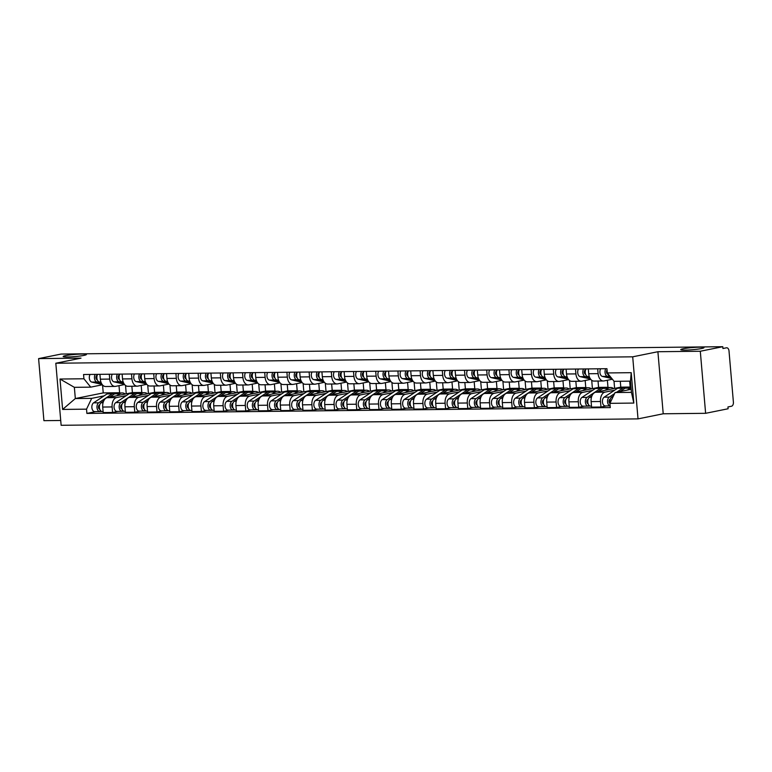 <?xml version="1.0" encoding="UTF-8"?>
<svg xmlns="http://www.w3.org/2000/svg" width="772" height="772" viewBox="0 0 772 772"><rect width="100%" height="100%" fill="white"/><g stroke="black" fill="none" stroke-linecap="round" stroke-linejoin="round"><path stroke-width="1.16" d="M683.259 348.741A11.667 1.081 175.1 0 1 696.151 347.303A11.667 1.081 175.1 0 1 703.996 347.651A11.667 1.081 175.1 0 1 701.478 348.539A11.667 1.081 175.1 0 1 688.585 349.986A11.667 1.081 175.1 0 1 680.74 349.639A11.667 1.081 175.1 0 1 683.259 348.741M65.668 355.612A11.667 1.081 175.1 0 1 78.561 354.174A11.667 1.081 175.1 0 1 86.406 354.522A11.667 1.081 175.1 0 1 83.887 355.409A11.667 1.081 175.1 0 1 70.995 356.857A11.667 1.081 175.1 0 1 63.15 356.51A11.667 1.081 175.1 0 1 65.668 355.612M705.618 413.31L700.301 351.25L722.785 346.705L61.084 354.068L38.6 358.613L81.002 358.14L55.816 363.236L61.133 425.295L638.019 418.878L663.216 413.782L705.618 413.31L728.102 408.764L727.948 406.95L731.451 406.246A3.648 2.277 89.4 0 0 733.4 402.173L729.009 350.97A3.648 2.277 89.4 0 0 726.713 347.786A3.648 2.277 89.4 0 0 726.442 347.805L726.713 347.786M38.6 358.613L43.917 420.672L60.718 420.479M700.301 351.25L657.898 351.723L632.702 356.818L55.816 363.236M722.785 346.705L722.939 348.519L726.442 347.805M131.858 386.232L132.408 392.581L107.211 397.677A8.386 5.25 89.4 0 0 102.724 407.047L103.197 412.566L112.596 412.46L112.123 406.94A8.386 5.25 -90.6 0 1 116.601 397.57L126.319 395.602M109.73 379.081L100.341 379.187A8.386 5.25 89.4 0 0 105.629 386.521L115.018 386.415A8.386 5.25 -90.6 0 1 109.73 379.081L109.315 374.237M100.341 379.187L99.926 374.333M118.01 411.37L112.596 412.46M147.722 385.209L148.446 393.575M124.591 384.543L115.646 386.357A8.386 5.25 -90.6 0 1 115.018 386.415M140.475 392.745L141.797 392.475L141.189 385.431M154.062 385.981L154.603 392.33L129.406 397.426A8.386 5.25 89.4 0 0 124.929 406.796L125.402 412.316L134.791 412.209L134.318 406.699A8.386 5.25 -90.6 0 1 138.806 397.319L148.523 395.361M122.121 374.092L122.536 378.936A8.386 5.25 89.4 0 0 127.834 386.28L137.223 386.174A8.386 5.25 -90.6 0 1 131.935 378.83L131.52 373.986M140.205 411.119L134.791 412.209M169.927 384.967L170.641 393.334M146.786 384.302L137.841 386.106A8.386 5.25 -90.6 0 1 137.223 386.174M162.67 392.494L163.992 392.224L163.394 385.18M176.257 385.739L176.807 392.089L151.611 397.184A8.386 5.25 89.4 0 0 147.124 406.555L147.597 412.074L156.996 411.968L156.523 406.448A8.386 5.25 -90.6 0 1 161.001 397.078L170.718 395.11M144.325 373.841L144.74 378.695A8.386 5.25 89.4 0 0 150.029 386.029L159.418 385.923A8.386 5.25 -90.6 0 1 154.13 378.589L153.715 373.735M162.4 410.868L156.996 411.968M192.122 384.717L192.846 393.083M168.991 384.051L160.045 385.855A8.386 5.25 -90.6 0 1 159.418 385.923M184.865 392.253L186.197 391.983L185.589 384.938M198.462 385.489L199.002 391.838L173.806 396.933A8.386 5.25 89.4 0 0 169.329 406.304L169.801 411.823L179.191 411.717L178.718 406.197A8.386 5.25 -90.6 0 1 183.205 396.827L192.923 394.868M166.52 373.6L166.935 378.444A8.386 5.25 89.4 0 0 172.224 385.778L181.623 385.682A8.386 5.25 -90.6 0 1 176.325 378.338L175.91 373.494M184.605 410.627L179.191 411.717M214.326 384.466L215.041 392.842M191.186 383.8L182.24 385.614A8.386 5.25 -90.6 0 1 181.623 385.682M207.07 392.002L208.392 391.732L207.793 384.688M220.657 385.247L221.197 391.597L196.011 396.683A8.386 5.25 89.4 0 0 191.524 406.062L191.996 411.572L201.386 411.476L200.913 405.956A8.386 5.25 -90.6 0 1 205.4 396.586L215.118 394.617M188.725 373.349L189.14 378.203A8.386 5.25 89.4 0 0 194.428 385.537L203.818 385.431A8.386 5.25 -90.6 0 1 198.529 378.097L198.114 373.243M206.799 410.376L201.386 411.476M236.521 384.224L237.236 392.591M213.381 383.559L204.435 385.363A8.386 5.25 -90.6 0 1 203.818 385.431M229.265 391.751L230.596 391.491L229.988 384.437M242.852 384.996L243.402 391.346L218.206 396.441A8.386 5.25 89.4 0 0 213.728 405.811L214.201 411.331L223.59 411.225L223.118 405.705A8.386 5.25 -90.6 0 1 227.595 396.335L237.322 394.367M210.92 373.098L211.335 377.952A8.386 5.25 89.4 0 0 216.623 385.286L226.022 385.18A8.386 5.25 -90.6 0 1 220.724 377.846L220.31 373.001M229.004 410.135L223.59 411.225M258.716 383.973L259.44 392.34M235.585 383.308L226.64 385.122A8.386 5.25 -90.6 0 1 226.022 385.18M251.469 391.51L252.791 391.24L252.183 384.195M265.057 384.745L265.597 391.095L240.41 396.19A8.386 5.25 89.4 0 0 235.923 405.561L236.396 411.08L245.785 410.974L245.313 405.464A8.386 5.25 -90.6 0 1 249.8 396.084L259.517 394.125M233.115 372.857L233.53 377.701A8.386 5.25 89.4 0 0 238.828 385.045L248.217 384.938A8.386 5.25 -90.6 0 1 242.929 377.604L242.514 372.751M251.199 409.884L245.785 410.974M280.921 383.732L281.635 392.099M257.78 383.066L248.835 384.871A8.386 5.25 -90.6 0 1 248.217 384.938M273.664 391.259L274.996 390.989L274.388 383.945M287.252 384.504L287.802 390.854L262.605 395.949A8.386 5.25 89.4 0 0 258.118 405.319L258.591 410.839L267.99 410.733L267.517 405.213A8.386 5.25 -90.6 0 1 271.995 395.843L281.712 393.874M255.32 372.606L255.735 377.46A8.386 5.25 89.4 0 0 261.023 384.794L270.412 384.688A8.386 5.25 -90.6 0 1 265.124 377.354L264.709 372.5M273.394 409.633L267.99 410.733M303.116 383.481L303.84 391.848M279.985 382.815L271.04 384.62A8.386 5.25 -90.6 0 1 270.412 384.688M295.869 391.018L297.191 390.748L296.583 383.703M309.456 384.253L309.997 390.603L284.8 395.698A8.386 5.25 89.4 0 0 280.323 405.068L280.796 410.588L290.185 410.482L289.712 404.962A8.386 5.25 -90.6 0 1 294.2 395.592L303.917 393.633M277.515 372.365L277.93 377.209A8.386 5.25 89.4 0 0 283.227 384.543L292.617 384.446A8.386 5.25 -90.6 0 1 287.329 377.103L286.904 372.258M295.599 409.392L290.185 410.482M325.321 383.23L326.035 391.607M302.18 382.565L293.235 384.379A8.386 5.25 -90.6 0 1 292.617 384.446M318.064 390.767L319.386 390.497L318.788 383.452M331.651 384.012L332.201 390.362L307.005 395.447A8.386 5.25 89.4 0 0 302.518 404.827L302.991 410.337L312.39 410.241L311.907 404.721A8.386 5.25 -90.6 0 1 316.395 395.351L326.112 393.382M299.719 372.114L300.134 376.968A8.386 5.25 89.4 0 0 305.423 384.302L314.812 384.195A8.386 5.25 -90.6 0 1 309.524 376.861L309.109 372.007M317.794 409.141L312.39 410.241M347.516 382.989L348.23 391.356M324.385 382.323L315.43 384.128A8.386 5.25 -90.6 0 1 314.812 384.195M340.259 390.526L341.591 390.256L340.983 383.202M353.856 383.761L354.396 390.111L329.2 395.206A8.386 5.25 89.4 0 0 324.722 404.576L325.195 410.096L334.585 409.99L334.112 404.47A8.386 5.25 -90.6 0 1 338.599 395.1L348.317 393.131M321.914 371.863L322.329 376.717A8.386 5.25 89.4 0 0 327.618 384.051L337.017 383.945A8.386 5.25 -90.6 0 1 331.719 376.611L331.304 371.766M339.998 408.899L334.585 409.99M369.72 382.738L370.435 391.105M346.58 382.072L337.634 383.887A8.386 5.25 -90.6 0 1 337.017 383.945M362.464 390.275L363.786 390.005L363.187 382.96M376.051 383.51L376.591 389.86L351.405 394.955A8.386 5.25 89.4 0 0 346.917 404.325L347.39 409.845L356.78 409.739L356.307 404.229A8.386 5.25 -90.6 0 1 360.794 394.849L370.512 392.89M344.109 371.622L344.534 376.466A8.386 5.25 89.4 0 0 349.822 383.809L359.212 383.703A8.386 5.25 -90.6 0 1 353.923 376.369L353.508 371.515M362.193 408.649L356.78 409.739M391.915 382.497L392.63 390.864M368.775 381.831L359.829 383.636A8.386 5.25 -90.6 0 1 359.212 383.703M384.659 390.024L385.99 389.763L385.382 382.709M398.246 383.269L398.796 389.619L373.6 394.714A8.386 5.25 89.4 0 0 369.113 404.084L369.595 409.604L378.984 409.498L378.512 403.978A8.386 5.25 -90.6 0 1 382.989 394.608L392.707 392.639M366.314 371.371L366.729 376.225A8.386 5.25 89.4 0 0 372.017 383.559L381.407 383.452A8.386 5.25 -90.6 0 1 376.118 376.118L375.703 371.264M384.398 408.398L378.984 409.498M414.11 382.246L414.834 390.613M390.979 381.58L382.034 383.385A8.386 5.25 -90.6 0 1 381.407 383.452M406.863 389.783L408.185 389.513L407.577 382.468M420.45 383.018L420.991 389.368L395.804 394.463A8.386 5.25 89.4 0 0 391.317 403.833L391.79 409.353L401.179 409.247L400.707 403.727A8.386 5.25 -90.6 0 1 405.194 394.357L414.911 392.398M388.509 371.129L388.924 375.974A8.386 5.25 89.4 0 0 394.222 383.317L403.611 383.211A8.386 5.25 -90.6 0 1 398.323 375.868L397.908 371.023M406.593 408.156L401.179 409.247M436.315 381.995L437.029 390.371M413.174 381.329L404.229 383.144A8.386 5.25 -90.6 0 1 403.611 383.211M429.058 389.532L430.38 389.262L429.782 382.217M442.645 382.777L443.196 389.127L417.999 394.212A8.386 5.25 89.4 0 0 413.512 403.592L413.985 409.102L423.384 409.006L422.911 403.486A8.386 5.25 -90.6 0 1 427.389 394.116L437.106 392.147M410.714 370.878L411.129 375.732A8.386 5.25 89.4 0 0 416.417 383.066L425.806 382.96A8.386 5.25 -90.6 0 1 420.518 375.626L420.103 370.772M428.788 407.905L423.384 409.006M458.51 381.754L459.234 390.121M435.379 381.088L426.433 382.893A8.386 5.25 -90.6 0 1 425.806 382.96M451.253 389.291L452.585 389.02L451.977 381.966M464.85 382.526L465.391 388.876L440.194 393.971A8.386 5.25 89.4 0 0 435.717 403.341L436.19 408.861L445.579 408.755L445.106 403.235A8.386 5.25 -90.6 0 1 449.593 393.865L459.311 391.896M432.909 370.628L433.324 375.481A8.386 5.25 89.4 0 0 438.612 382.815L448.011 382.719A8.386 5.25 -90.6 0 1 442.713 375.375L442.298 370.531M450.993 407.664L445.579 408.755M480.715 381.503L481.429 389.87M457.574 380.837L448.628 382.651A8.386 5.25 -90.6 0 1 448.011 382.719M473.458 389.04L474.78 388.77L474.182 381.725M487.045 382.275L487.586 388.625L462.399 393.72A8.386 5.25 89.4 0 0 457.912 403.1L458.385 408.61L467.774 408.504L467.301 402.994A8.386 5.25 -90.6 0 1 471.788 393.614L481.506 391.655M455.113 370.386L455.528 375.231A8.386 5.25 89.4 0 0 460.816 382.574L470.206 382.468A8.386 5.25 -90.6 0 1 464.918 375.134L464.503 370.28M473.188 407.413L467.774 408.504M502.91 381.262L503.624 389.628M479.769 380.596L470.823 382.401A8.386 5.25 -90.6 0 1 470.206 382.468M495.653 388.789L496.985 388.528L496.377 381.474M509.24 382.034L509.79 388.384L484.594 393.479A8.386 5.25 89.4 0 0 480.116 402.849L480.589 408.369L489.979 408.263L489.506 402.743A8.386 5.25 -90.6 0 1 493.983 393.373L503.711 391.404M477.308 370.135L477.723 374.989A8.386 5.25 89.4 0 0 483.011 382.323L492.411 382.217A8.386 5.25 -90.6 0 1 487.113 374.883L486.698 370.029M495.392 407.162L489.979 408.263M525.105 381.011L525.828 389.377M501.974 380.345L493.028 382.15A8.386 5.25 -90.6 0 1 492.411 382.217M517.858 388.548L519.18 388.277L518.581 381.233M531.445 381.783L531.985 388.133L506.799 393.228A8.386 5.25 89.4 0 0 502.311 402.598L502.784 408.118L512.174 408.012L511.701 402.492A8.386 5.25 -90.6 0 1 516.188 393.122L525.906 391.163M499.503 369.894L499.918 374.738A8.386 5.25 89.4 0 0 505.216 382.082L514.606 381.976A8.386 5.25 -90.6 0 1 509.317 374.632L508.902 369.788M517.587 406.921L512.174 408.012M547.309 380.76L548.024 389.136M524.169 380.094L515.223 381.908A8.386 5.25 -90.6 0 1 514.606 381.976M540.053 388.297L541.384 388.026L540.776 380.982M553.64 381.542L554.19 387.891L528.994 392.977A8.386 5.25 89.4 0 0 524.506 402.357L524.979 407.877L534.378 407.77L533.906 402.251A8.386 5.25 -90.6 0 1 538.383 392.88L548.101 390.912M521.708 369.643L522.123 374.497A8.386 5.25 89.4 0 0 527.411 381.831L536.801 381.725A8.386 5.25 -90.6 0 1 531.512 374.391L531.097 369.537M539.792 406.67L534.378 407.77M569.504 380.519L570.228 388.885M546.373 379.853L537.428 381.657A8.386 5.25 -90.6 0 1 536.801 381.725M562.257 388.055L563.579 387.785L562.971 380.731M575.844 381.291L576.385 387.64L551.189 392.736A8.386 5.25 89.4 0 0 546.711 402.106L547.184 407.626L556.573 407.519L556.101 402A8.386 5.25 -90.6 0 1 560.588 392.63L570.305 390.661M543.903 369.402L544.318 374.246A8.386 5.25 89.4 0 0 549.616 381.58L559.005 381.484A8.386 5.25 -90.6 0 1 553.717 374.14L553.292 369.296M561.987 406.429L556.573 407.519M591.709 380.268L592.423 388.644M568.568 379.602L559.623 381.416A8.386 5.25 -90.6 0 1 559.005 381.484M584.452 387.805L585.774 387.534L585.176 380.49M598.039 381.05L598.589 387.39L573.393 392.485A8.386 5.25 89.4 0 0 568.906 401.865L569.379 407.375L578.778 407.278L578.305 401.758A8.386 5.25 -90.6 0 1 582.783 392.379L592.5 390.42M566.108 369.151L566.523 373.995A8.386 5.25 89.4 0 0 571.811 381.339L581.2 381.233A8.386 5.25 -90.6 0 1 575.912 373.899L575.497 369.045M584.182 406.178L578.778 407.278M614.001 381.185L614.618 388.393M590.773 379.361L581.818 381.165A8.386 5.25 -90.6 0 1 581.2 381.233M606.647 387.554L607.979 387.293L607.371 380.239M620.283 381.252L620.784 387.148L595.588 392.244A8.386 5.25 89.4 0 0 591.111 401.614L591.584 407.133L600.973 407.027L600.5 401.508A8.386 5.25 -90.6 0 1 604.987 392.137L614.705 390.169M588.303 368.9L588.718 373.754A8.386 5.25 89.4 0 0 594.006 381.088L603.405 380.982A8.386 5.25 -90.6 0 1 598.107 373.648L597.692 368.804M606.387 405.937L600.973 407.027M612.408 379.226L604.022 380.924A8.386 5.25 -90.6 0 1 603.405 380.982M628.852 387.312L630.174 387.042L629.672 381.156M620.784 387.148L630.174 387.042M598.589 387.39L607.979 387.293M576.385 387.64L585.774 387.534M554.19 387.891L563.579 387.785M531.985 388.133L541.384 388.026M509.79 388.384L519.18 388.277M487.586 388.625L496.985 388.528M465.391 388.876L474.78 388.77M443.196 389.127L452.585 389.02M420.991 389.368L430.38 389.262M398.796 389.619L408.185 389.513M376.591 389.86L385.99 389.763M354.396 390.111L363.786 390.005M332.201 390.362L341.591 390.256M309.997 390.603L319.386 390.497M287.802 390.854L297.191 390.748M265.597 391.095L274.996 390.989M243.402 391.346L252.791 391.24M221.197 391.597L230.596 391.491M199.002 391.838L208.392 391.732M176.807 392.089L186.197 391.983M154.603 392.33L163.992 392.224M132.408 392.581L141.797 392.475M102.551 384.987L103.236 392.909L75.328 398.545L91.694 398.362L104.124 395.853M118.27 392.987L119.602 392.726L118.994 385.672M103.236 392.909L119.602 392.726M102.386 384.794L90.729 387.148L74.363 387.332L75.328 398.545L62.619 409.43L60.013 379.033L83.926 378.772L90.729 387.148M631.178 389.291L615.081 392.543L631.448 392.359L630.483 381.146L614.116 381.329L607.303 372.944L606.946 368.698L83.559 374.517L83.926 378.772M607.303 372.944L631.216 372.683L633.822 403.071L609.909 403.341L615.081 392.543M91.694 398.362L86.532 409.16L86.889 413.416L610.276 407.597L609.909 403.341M86.532 409.16L62.619 409.43M638.019 418.878L632.702 356.818M663.216 413.782L657.898 351.723M95.805 411.611L86.889 413.416M125.527 385.46L126.241 393.826M60.013 379.033L74.363 387.332M631.448 392.359L633.822 403.071M630.483 381.146L631.216 372.683M101.045 382.391L99.337 382.005A4.555 2.847 -90.6 0 1 97.031 378.994A4.555 2.847 -90.6 0 1 97.619 374.362M97.233 379.718L97.108 379.689A2.191 1.37 -90.6 0 1 95.921 377.508A2.191 1.37 -90.6 0 1 97.108 375.346L97.175 375.346M101.306 383.028L96.925 382.034A4.555 2.847 -90.6 0 1 94.609 379.023A4.555 2.847 -90.6 0 1 95.197 374.391M102.107 384.427L91.8 382.092A4.555 2.847 -90.6 0 1 89.484 379.081A4.555 2.847 -90.6 0 1 90.073 374.449M97.108 375.346L97.021 374.372M99.762 404.663L99.279 404.991A2.191 1.37 89.4 0 0 98.469 407.375A2.191 1.37 89.4 0 0 99.762 409.199M115.935 393.189A10.943 6.842 89.4 0 0 114.719 393.035A10.943 6.842 89.4 0 0 112.162 393.855L98.7 402.801A4.555 2.847 89.4 0 0 97.031 407.915A4.555 2.847 89.4 0 0 99.868 411.563A4.555 2.847 89.4 0 0 100.206 411.534L101.952 411.515M114.719 393.035L109.595 393.083A10.943 6.842 89.4 0 0 107.038 393.913L93.576 402.849A4.555 2.847 89.4 0 0 91.907 407.973A4.555 2.847 89.4 0 0 94.744 411.621L99.868 411.563M99.52 408.301L98.797 408.446M125.276 394.019A10.943 6.842 89.4 0 0 122.266 392.948L117.141 393.006A10.943 6.842 89.4 0 0 114.584 393.836L109.489 397.213M122.266 392.948A10.943 6.842 89.4 0 0 119.699 393.778L116.726 395.747M103.631 401.102L101.122 402.772A4.555 2.847 89.4 0 0 99.453 407.886A4.555 2.847 89.4 0 0 102.29 411.544L103.11 411.534M100.061 409.893L100.206 411.534M123.25 382.15L121.542 381.764A4.555 2.847 -90.6 0 1 119.226 378.753A4.555 2.847 -90.6 0 1 119.814 374.111M119.428 379.467L119.313 379.438A2.191 1.37 -90.6 0 1 118.116 377.257A2.191 1.37 -90.6 0 1 119.303 375.105L119.38 375.105M123.51 382.777L119.12 381.783A4.555 2.847 -90.6 0 1 116.804 378.782A4.555 2.847 -90.6 0 1 117.392 374.14M124.311 384.176L113.995 381.841A4.555 2.847 -90.6 0 1 111.689 378.84A4.555 2.847 -90.6 0 1 112.268 374.198M119.303 375.105L119.216 374.121M145.445 381.899L143.737 381.513A4.555 2.847 -90.6 0 1 141.43 378.502A4.555 2.847 -90.6 0 1 142.009 373.87M141.633 379.216L141.508 379.197A2.191 1.37 -90.6 0 1 140.321 377.006A2.191 1.37 -90.6 0 1 141.498 374.854L141.575 374.854M145.705 382.536L141.315 381.542A4.555 2.847 -90.6 0 1 139.008 378.531A4.555 2.847 -90.6 0 1 139.597 373.899M146.506 383.925L136.2 381.6A4.555 2.847 -90.6 0 1 133.884 378.589A4.555 2.847 -90.6 0 1 134.473 373.957M141.498 374.854L141.421 373.88M167.64 381.648L165.932 381.262A4.555 2.847 -90.6 0 1 163.625 378.261A4.555 2.847 -90.6 0 1 164.214 373.619M163.828 378.975L163.712 378.946A2.191 1.37 -90.6 0 1 162.516 376.765A2.191 1.37 -90.6 0 1 163.703 374.613L163.78 374.603M167.91 382.285L163.519 381.291A4.555 2.847 -90.6 0 1 161.203 378.28A4.555 2.847 -90.6 0 1 161.792 373.648M168.701 383.684L158.395 381.349A4.555 2.847 -90.6 0 1 156.079 378.338A4.555 2.847 -90.6 0 1 156.668 373.706M163.703 374.613L163.616 373.629M121.966 404.422L121.484 404.74A2.191 1.37 89.4 0 0 120.673 407.133A2.191 1.37 89.4 0 0 121.957 408.948M138.13 392.938A10.943 6.842 89.4 0 0 136.924 392.784A10.943 6.842 89.4 0 0 134.357 393.614L120.895 402.55A4.555 2.847 89.4 0 0 119.226 407.664A4.555 2.847 89.4 0 0 122.063 411.322A4.555 2.847 89.4 0 0 122.401 411.283L124.147 411.264M136.924 392.784L131.8 392.842A10.943 6.842 89.4 0 0 129.233 393.672L115.781 402.608A4.555 2.847 89.4 0 0 114.102 407.722A4.555 2.847 89.4 0 0 116.948 411.38L122.063 411.322M121.715 408.05L120.992 408.195M147.471 393.778A10.943 6.842 89.4 0 0 144.46 392.697L139.336 392.755A10.943 6.842 89.4 0 0 136.779 393.585L131.684 396.962M144.46 392.697A10.943 6.842 89.4 0 0 141.903 393.527L138.931 395.505M125.836 400.851L123.317 402.521A4.555 2.847 89.4 0 0 121.648 407.635A4.555 2.847 89.4 0 0 124.485 411.293L125.315 411.283M122.266 409.652L122.401 411.283M144.161 404.171L143.679 404.489A2.191 1.37 89.4 0 0 142.868 406.883A2.191 1.37 89.4 0 0 144.161 408.697L144.075 408.687M160.335 392.697A10.943 6.842 89.4 0 0 159.119 392.533A10.943 6.842 89.4 0 0 156.562 393.363L143.1 402.299A4.555 2.847 89.4 0 0 141.43 407.413A4.555 2.847 89.4 0 0 144.267 411.071A4.555 2.847 89.4 0 0 144.605 411.042L146.352 411.022M159.119 392.533L153.995 392.591A10.943 6.842 89.4 0 0 151.437 393.421L137.976 402.357A4.555 2.847 89.4 0 0 136.306 407.471A4.555 2.847 89.4 0 0 139.143 411.129L144.267 411.071M143.91 407.809L143.196 407.954M169.676 393.527A10.943 6.842 89.4 0 0 166.665 392.456L161.541 392.514A10.943 6.842 89.4 0 0 158.974 393.334L153.889 396.721M166.665 392.456A10.943 6.842 89.4 0 0 164.098 393.286L161.126 395.254M148.031 400.61L145.522 402.28A4.555 2.847 89.4 0 0 143.843 407.394A4.555 2.847 89.4 0 0 146.69 411.051L147.51 411.042M144.46 409.401L144.605 411.042M166.366 403.92L165.874 404.248A2.191 1.37 89.4 0 0 165.073 406.632A2.191 1.37 89.4 0 0 166.356 408.456L166.279 408.446M182.53 392.446A10.943 6.842 89.4 0 0 181.314 392.292A10.943 6.842 89.4 0 0 178.757 393.122L165.295 402.058A4.555 2.847 89.4 0 0 163.625 407.172A4.555 2.847 89.4 0 0 166.463 410.829A4.555 2.847 89.4 0 0 166.8 410.791L168.547 410.772M181.314 392.292L176.199 392.35A10.943 6.842 89.4 0 0 173.632 393.18L160.171 402.115A4.555 2.847 89.4 0 0 158.501 407.23A4.555 2.847 89.4 0 0 161.338 410.887L166.463 410.829M166.115 407.558L165.391 407.703M191.871 393.276A10.943 6.842 89.4 0 0 188.86 392.205L183.736 392.263A10.943 6.842 89.4 0 0 181.179 393.093L176.084 396.47M188.86 392.205A10.943 6.842 89.4 0 0 186.303 393.035L183.331 395.013M170.226 400.359L167.717 402.029A4.555 2.847 89.4 0 0 166.048 407.143A4.555 2.847 89.4 0 0 168.885 410.8L169.715 410.791M166.665 409.16L166.8 410.791M189.844 381.407L188.136 381.021A4.555 2.847 -90.6 0 1 185.82 378.01A4.555 2.847 -90.6 0 1 186.409 373.378M186.033 378.724L185.907 378.695A2.191 1.37 -90.6 0 1 184.72 376.514A2.191 1.37 -90.6 0 1 185.898 374.362L185.975 374.362M190.105 382.034L185.714 381.05A4.555 2.847 -90.6 0 1 183.408 378.039A4.555 2.847 -90.6 0 1 183.997 373.397M190.906 383.433L180.59 381.107A4.555 2.847 -90.6 0 1 178.284 378.097A4.555 2.847 -90.6 0 1 178.872 373.455M185.898 374.362L185.811 373.378M212.039 381.156L210.331 380.77A4.555 2.847 -90.6 0 1 208.025 377.769A4.555 2.847 -90.6 0 1 208.614 373.127M208.228 378.483L208.112 378.454A2.191 1.37 -90.6 0 1 206.915 376.273A2.191 1.37 -90.6 0 1 208.102 374.111L208.17 374.111M212.3 381.793L207.919 380.799A4.555 2.847 -90.6 0 1 205.603 377.788A4.555 2.847 -90.6 0 1 206.192 373.156M213.101 383.192L202.795 380.857A4.555 2.847 -90.6 0 1 200.479 377.846A4.555 2.847 -90.6 0 1 201.067 373.214M208.102 374.111L208.015 373.137M188.561 403.679L188.078 403.997A2.191 1.37 89.4 0 0 187.268 406.39A2.191 1.37 89.4 0 0 188.551 408.205L188.474 408.195M204.725 392.205A10.943 6.842 89.4 0 0 203.518 392.041A10.943 6.842 89.4 0 0 200.961 392.871L187.5 401.807A4.555 2.847 89.4 0 0 185.83 406.921A4.555 2.847 89.4 0 0 188.667 410.579A4.555 2.847 89.4 0 0 189.005 410.54L190.742 410.521M203.518 392.041L198.394 392.099A10.943 6.842 89.4 0 0 195.837 392.929L182.375 401.865A4.555 2.847 89.4 0 0 180.706 406.979A4.555 2.847 89.4 0 0 183.543 410.636L188.667 410.579M188.31 407.307L187.586 407.462M214.076 393.035A10.943 6.842 89.4 0 0 211.055 391.954L205.941 392.012A10.943 6.842 89.4 0 0 203.374 392.842L198.279 396.229M211.055 391.954A10.943 6.842 89.4 0 0 208.498 392.784L205.526 394.762M192.431 400.108L189.912 401.778A4.555 2.847 89.4 0 0 188.243 406.902A4.555 2.847 89.4 0 0 191.08 410.55L191.91 410.54M188.86 408.909L189.005 410.54M210.766 403.428L210.274 403.756A2.191 1.37 89.4 0 0 209.463 406.14A2.191 1.37 89.4 0 0 210.756 407.963L210.679 407.944M226.929 391.954A10.943 6.842 89.4 0 0 225.714 391.8A10.943 6.842 89.4 0 0 223.156 392.62L209.695 401.565A4.555 2.847 89.4 0 0 208.025 406.68A4.555 2.847 89.4 0 0 210.862 410.337A4.555 2.847 89.4 0 0 211.2 410.299L212.947 410.279M225.714 391.8L220.589 391.848A10.943 6.842 89.4 0 0 218.032 392.678L204.57 401.614A4.555 2.847 89.4 0 0 202.901 406.738A4.555 2.847 89.4 0 0 205.738 410.386L210.862 410.337M210.515 407.066L209.791 407.211M236.271 392.784A10.943 6.842 89.4 0 0 233.26 391.713L228.136 391.771A10.943 6.842 89.4 0 0 225.578 392.601L220.483 395.978M233.26 391.713A10.943 6.842 89.4 0 0 230.703 392.543L227.721 394.511M214.626 399.867L212.117 401.536A4.555 2.847 89.4 0 0 210.447 406.651A4.555 2.847 89.4 0 0 213.284 410.308L214.105 410.299M211.065 408.668L211.2 410.299M234.244 380.914L232.536 380.528A4.555 2.847 -90.6 0 1 230.22 377.518A4.555 2.847 -90.6 0 1 230.809 372.876M230.432 378.232L230.307 378.203A2.191 1.37 -90.6 0 1 229.11 376.022A2.191 1.37 -90.6 0 1 230.297 373.87L230.374 373.87M234.505 381.542L230.114 380.548A4.555 2.847 -90.6 0 1 227.808 377.547A4.555 2.847 -90.6 0 1 228.387 372.905M235.306 382.941L224.99 380.606A4.555 2.847 -90.6 0 1 222.683 377.604A4.555 2.847 -90.6 0 1 223.272 372.963M230.297 373.87L230.21 372.886M256.439 380.664L254.731 380.278A4.555 2.847 -90.6 0 1 252.425 377.267A4.555 2.847 -90.6 0 1 253.004 372.635M252.627 377.981L252.502 377.962A2.191 1.37 -90.6 0 1 251.315 375.771A2.191 1.37 -90.6 0 1 252.492 373.619L252.569 373.619M256.7 381.3L252.309 380.307A4.555 2.847 -90.6 0 1 250.003 377.296A4.555 2.847 -90.6 0 1 250.591 372.664M257.501 382.69L247.194 380.364A4.555 2.847 -90.6 0 1 244.878 377.354A4.555 2.847 -90.6 0 1 245.467 372.722M252.492 373.619L252.415 372.644M278.644 380.413L276.936 380.027A4.555 2.847 -90.6 0 1 274.62 377.025A4.555 2.847 -90.6 0 1 275.208 372.384M274.822 377.74L274.707 377.711A2.191 1.37 -90.6 0 1 273.51 375.53A2.191 1.37 -90.6 0 1 274.697 373.378L274.774 373.368M278.904 381.05L274.514 380.056A4.555 2.847 -90.6 0 1 272.198 377.054A4.555 2.847 -90.6 0 1 272.786 372.413M279.696 382.449L269.389 380.113A4.555 2.847 -90.6 0 1 267.073 377.103A4.555 2.847 -90.6 0 1 267.662 372.471M274.697 373.378L274.61 372.393M300.839 380.171L299.131 379.785A4.555 2.847 -90.6 0 1 296.815 376.775A4.555 2.847 -90.6 0 1 297.403 372.143M297.027 377.489L296.902 377.46A2.191 1.37 -90.6 0 1 295.715 375.279A2.191 1.37 -90.6 0 1 296.892 373.127L296.969 373.127M301.099 380.808L296.709 379.814A4.555 2.847 -90.6 0 1 294.402 376.804A4.555 2.847 -90.6 0 1 294.991 372.172M301.9 382.198L291.584 379.872A4.555 2.847 -90.6 0 1 289.278 376.861A4.555 2.847 -90.6 0 1 289.867 372.22M296.892 373.127L296.815 372.143M323.034 379.921L321.326 379.534A4.555 2.847 -90.6 0 1 319.019 376.533A4.555 2.847 -90.6 0 1 319.608 371.892M319.222 377.247L319.106 377.218A2.191 1.37 -90.6 0 1 317.91 375.038A2.191 1.37 -90.6 0 1 319.097 372.876L319.164 372.876M323.304 380.557L318.913 379.563A4.555 2.847 -90.6 0 1 316.597 376.553A4.555 2.847 -90.6 0 1 317.186 371.921M324.095 381.957L313.789 379.621A4.555 2.847 -90.6 0 1 311.473 376.611A4.555 2.847 -90.6 0 1 312.062 371.979M319.097 372.876L319.01 371.901M345.238 379.679L343.53 379.293A4.555 2.847 -90.6 0 1 341.214 376.282A4.555 2.847 -90.6 0 1 341.803 371.65M341.427 376.997L341.301 376.968A2.191 1.37 -90.6 0 1 340.114 374.787A2.191 1.37 -90.6 0 1 341.292 372.635L341.369 372.635M345.499 380.307L341.108 379.313A4.555 2.847 -90.6 0 1 338.802 376.311A4.555 2.847 -90.6 0 1 339.381 371.67M346.3 381.706L335.984 379.37A4.555 2.847 -90.6 0 1 333.678 376.369A4.555 2.847 -90.6 0 1 334.266 371.728M341.292 372.635L341.205 371.65M367.433 379.428L365.725 379.042A4.555 2.847 -90.6 0 1 363.419 376.032A4.555 2.847 -90.6 0 1 364.008 371.4M363.622 376.755L363.496 376.726A2.191 1.37 -90.6 0 1 362.309 374.536A2.191 1.37 -90.6 0 1 363.496 372.384L363.564 372.384M367.694 380.065L363.313 379.071A4.555 2.847 -90.6 0 1 360.997 376.06A4.555 2.847 -90.6 0 1 361.585 371.428M368.495 381.455L358.189 379.129A4.555 2.847 -90.6 0 1 355.873 376.118A4.555 2.847 -90.6 0 1 356.461 371.486M363.496 372.384L363.409 371.409M389.638 379.187L387.93 378.801A4.555 2.847 -90.6 0 1 385.614 375.79A4.555 2.847 -90.6 0 1 386.203 371.149M385.817 376.504L385.701 376.475A2.191 1.37 -90.6 0 1 384.504 374.295A2.191 1.37 -90.6 0 1 385.691 372.143L385.768 372.143M389.899 379.814L385.508 378.82A4.555 2.847 -90.6 0 1 383.192 375.819A4.555 2.847 -90.6 0 1 383.78 371.178M390.7 381.214L380.384 378.878A4.555 2.847 -90.6 0 1 378.077 375.868A4.555 2.847 -90.6 0 1 378.656 371.236M385.691 372.143L385.604 371.158M232.961 403.187L232.478 403.505A2.191 1.37 89.4 0 0 231.668 405.898A2.191 1.37 89.4 0 0 232.951 407.712L232.874 407.703M249.124 391.703A10.943 6.842 89.4 0 0 247.918 391.549A10.943 6.842 89.4 0 0 245.351 392.379L231.889 401.315A4.555 2.847 89.4 0 0 230.22 406.429A4.555 2.847 89.4 0 0 233.067 410.086A4.555 2.847 89.4 0 0 233.395 410.048L235.142 410.028M247.918 391.549L242.794 391.607A10.943 6.842 89.4 0 0 240.237 392.437L226.775 401.372A4.555 2.847 89.4 0 0 225.096 406.487A4.555 2.847 89.4 0 0 227.943 410.144L233.067 410.086M232.71 406.815L231.986 406.96M258.466 392.543A10.943 6.842 89.4 0 0 255.455 391.462L250.331 391.52A10.943 6.842 89.4 0 0 247.773 392.35L242.678 395.737M255.455 391.462A10.943 6.842 89.4 0 0 252.898 392.292L249.925 394.27M236.83 399.616L234.312 401.286A4.555 2.847 89.4 0 0 232.642 406.4A4.555 2.847 89.4 0 0 235.479 410.057L236.309 410.048M233.26 408.417L233.395 410.048M255.156 402.936L254.673 403.254A2.191 1.37 89.4 0 0 253.863 405.647A2.191 1.37 89.4 0 0 255.156 407.462L255.069 407.452M271.329 391.462A10.943 6.842 89.4 0 0 270.113 391.298A10.943 6.842 89.4 0 0 267.556 392.128L254.094 401.064A4.555 2.847 89.4 0 0 252.425 406.188A4.555 2.847 89.4 0 0 255.262 409.835A4.555 2.847 89.4 0 0 255.6 409.807L257.346 409.787M270.113 391.298L264.989 391.356A10.943 6.842 89.4 0 0 262.432 392.186L248.97 401.122A4.555 2.847 89.4 0 0 247.301 406.236A4.555 2.847 89.4 0 0 250.138 409.893L255.262 409.835M254.914 406.574L254.191 406.719M280.67 392.292A10.943 6.842 89.4 0 0 277.659 391.221L272.535 391.279A10.943 6.842 89.4 0 0 269.978 392.108L264.883 395.486M277.659 391.221A10.943 6.842 89.4 0 0 275.093 392.051L272.12 394.019M259.025 399.375L256.516 401.044A4.555 2.847 89.4 0 0 254.837 406.159A4.555 2.847 89.4 0 0 257.684 409.816L258.504 409.807M255.455 408.166L255.6 409.807M277.36 402.685L276.878 403.013A2.191 1.37 89.4 0 0 276.067 405.406A2.191 1.37 89.4 0 0 277.351 407.22L277.273 407.211M293.524 391.211A10.943 6.842 89.4 0 0 292.318 391.057A10.943 6.842 89.4 0 0 289.751 391.887L276.289 400.822A4.555 2.847 89.4 0 0 274.62 405.937A4.555 2.847 89.4 0 0 277.457 409.594A4.555 2.847 89.4 0 0 277.795 409.556L279.541 409.536M292.318 391.057L287.194 391.115A10.943 6.842 89.4 0 0 284.627 391.944L271.165 400.88A4.555 2.847 89.4 0 0 269.496 405.995A4.555 2.847 89.4 0 0 272.342 409.652L277.457 409.594M277.109 406.323L276.386 406.468M302.865 392.051A10.943 6.842 89.4 0 0 299.854 390.97L294.73 391.028A10.943 6.842 89.4 0 0 292.173 391.858L287.078 395.235M299.854 390.97A10.943 6.842 89.4 0 0 297.297 391.8L294.325 393.778M281.23 399.124L278.711 400.793A4.555 2.847 89.4 0 0 277.042 405.908A4.555 2.847 89.4 0 0 279.879 409.565L280.709 409.556M277.659 407.925L277.795 409.556M299.555 402.444L299.073 402.762A2.191 1.37 89.4 0 0 298.262 405.155A2.191 1.37 89.4 0 0 299.546 406.969M315.729 390.97A10.943 6.842 89.4 0 0 314.513 390.806A10.943 6.842 89.4 0 0 311.956 391.636L298.494 400.572A4.555 2.847 89.4 0 0 296.824 405.686A4.555 2.847 89.4 0 0 299.661 409.343A4.555 2.847 89.4 0 0 299.999 409.305L301.736 409.285M314.513 390.806L309.389 390.864A10.943 6.842 89.4 0 0 306.831 391.693L293.37 400.629A4.555 2.847 89.4 0 0 291.7 405.744A4.555 2.847 89.4 0 0 294.537 409.401L299.661 409.343M299.304 406.072L298.59 406.226M325.07 391.8A10.943 6.842 89.4 0 0 322.059 390.719L316.935 390.777A10.943 6.842 89.4 0 0 314.368 391.607L309.282 394.994M322.059 390.719A10.943 6.842 89.4 0 0 319.492 391.549L316.52 393.527M303.425 398.873L300.906 400.543A4.555 2.847 89.4 0 0 299.237 405.667A4.555 2.847 89.4 0 0 302.074 409.314L302.904 409.305M299.854 407.674L299.999 409.305M321.76 402.193L321.268 402.521A2.191 1.37 89.4 0 0 320.457 404.904A2.191 1.37 89.4 0 0 321.75 406.728M337.924 390.719A10.943 6.842 89.4 0 0 336.708 390.564A10.943 6.842 89.4 0 0 334.151 391.394L320.689 400.33A4.555 2.847 89.4 0 0 319.019 405.445A4.555 2.847 89.4 0 0 321.856 409.102A4.555 2.847 89.4 0 0 322.194 409.063L323.941 409.044M336.708 390.564L331.593 390.622A10.943 6.842 89.4 0 0 329.026 391.443L315.565 400.378A4.555 2.847 89.4 0 0 313.895 405.503A4.555 2.847 89.4 0 0 316.732 409.15L321.856 409.102M321.509 405.831L320.785 405.975M347.265 391.549A10.943 6.842 89.4 0 0 344.254 390.478L339.13 390.535A10.943 6.842 89.4 0 0 336.573 391.365L331.477 394.743M344.254 390.478A10.943 6.842 89.4 0 0 341.697 391.308L338.725 393.276M325.62 398.632L323.111 400.301A4.555 2.847 89.4 0 0 321.442 405.416A4.555 2.847 89.4 0 0 324.279 409.073L325.099 409.063M322.059 407.433L322.194 409.063M343.955 401.951L343.472 402.27A2.191 1.37 89.4 0 0 342.662 404.663A2.191 1.37 89.4 0 0 343.945 406.477L343.868 406.468M360.119 390.468A10.943 6.842 89.4 0 0 358.912 390.314A10.943 6.842 89.4 0 0 356.355 391.143L342.893 400.079A4.555 2.847 89.4 0 0 341.214 405.194A4.555 2.847 89.4 0 0 344.061 408.851A4.555 2.847 89.4 0 0 344.399 408.813L346.136 408.793M358.912 390.314L353.788 390.371A10.943 6.842 89.4 0 0 351.231 391.201L337.769 400.137A4.555 2.847 89.4 0 0 336.1 405.252A4.555 2.847 89.4 0 0 338.937 408.909L344.061 408.851M343.704 405.58L342.98 405.725M369.47 391.308A10.943 6.842 89.4 0 0 366.449 390.227L361.325 390.285A10.943 6.842 89.4 0 0 358.768 391.115L353.673 394.502M366.449 390.227A10.943 6.842 89.4 0 0 363.892 391.057L360.92 393.035M347.825 398.381L345.306 400.05A4.555 2.847 89.4 0 0 343.637 405.165A4.555 2.847 89.4 0 0 346.474 408.822L347.303 408.813M344.254 407.182L344.399 408.813M366.15 401.701L365.667 402.019A2.191 1.37 89.4 0 0 364.857 404.412A2.191 1.37 89.4 0 0 366.15 406.226M382.323 390.227A10.943 6.842 89.4 0 0 381.107 390.063A10.943 6.842 89.4 0 0 378.55 390.893L365.088 399.828A4.555 2.847 89.4 0 0 363.419 404.953A4.555 2.847 89.4 0 0 366.256 408.6A4.555 2.847 89.4 0 0 366.594 408.571L368.34 408.552M381.107 390.063L375.983 390.121A10.943 6.842 89.4 0 0 373.426 390.95L359.964 399.886A4.555 2.847 89.4 0 0 358.295 405.001A4.555 2.847 89.4 0 0 361.132 408.658L366.256 408.6M365.909 405.339L365.185 405.483M391.665 391.057A10.943 6.842 89.4 0 0 388.654 389.985L383.53 390.043A10.943 6.842 89.4 0 0 380.972 390.873L375.877 394.251M388.654 389.985A10.943 6.842 89.4 0 0 386.096 390.815L383.115 392.784M370.02 398.14L367.511 399.809A4.555 2.847 89.4 0 0 365.841 404.924A4.555 2.847 89.4 0 0 368.678 408.581L369.498 408.571M366.449 406.931L366.594 408.571M388.355 401.45L387.872 401.778A2.191 1.37 89.4 0 0 387.062 404.171A2.191 1.37 89.4 0 0 388.345 405.985L388.268 405.975M404.518 389.976A10.943 6.842 89.4 0 0 403.312 389.821A10.943 6.842 89.4 0 0 400.745 390.651L387.283 399.587A4.555 2.847 89.4 0 0 385.614 404.702A4.555 2.847 89.4 0 0 388.451 408.359A4.555 2.847 89.4 0 0 388.789 408.32L390.535 408.301M403.312 389.821L398.188 389.879A10.943 6.842 89.4 0 0 395.631 390.709L382.169 399.645A4.555 2.847 89.4 0 0 380.49 404.76A4.555 2.847 89.4 0 0 383.337 408.417L388.451 408.359M388.104 405.088L387.38 405.232M413.86 390.815A10.943 6.842 89.4 0 0 410.849 389.735L405.725 389.792A10.943 6.842 89.4 0 0 403.167 390.622L398.072 394M410.849 389.735A10.943 6.842 89.4 0 0 408.291 390.564L405.319 392.543M392.224 397.889L389.706 399.558A4.555 2.847 89.4 0 0 388.036 404.673A4.555 2.847 89.4 0 0 390.873 408.33L391.703 408.32M388.654 406.69L388.789 408.32M411.833 378.936L410.125 378.55A4.555 2.847 -90.6 0 1 407.819 375.539A4.555 2.847 -90.6 0 1 408.398 370.907M408.021 376.253L407.896 376.225A2.191 1.37 -90.6 0 1 406.709 374.044A2.191 1.37 -90.6 0 1 407.886 371.892L407.963 371.892M412.094 379.573L407.703 378.579A4.555 2.847 -90.6 0 1 405.397 375.568A4.555 2.847 -90.6 0 1 405.985 370.936M412.895 380.963L402.588 378.637A4.555 2.847 -90.6 0 1 400.272 375.626A4.555 2.847 -90.6 0 1 400.861 370.985M407.886 371.892L407.809 370.907M434.028 378.685L432.32 378.299A4.555 2.847 -90.6 0 1 430.014 375.298A4.555 2.847 -90.6 0 1 430.602 370.656M430.216 376.012L430.1 375.983A2.191 1.37 -90.6 0 1 428.904 373.802A2.191 1.37 -90.6 0 1 430.091 371.641L430.168 371.641M434.298 379.322L429.907 378.328A4.555 2.847 -90.6 0 1 427.591 375.317A4.555 2.847 -90.6 0 1 428.18 370.685M435.09 380.721L424.783 378.386A4.555 2.847 -90.6 0 1 422.467 375.375A4.555 2.847 -90.6 0 1 423.056 370.743M430.091 371.641L430.004 370.666M456.233 378.444L454.525 378.058A4.555 2.847 -90.6 0 1 452.209 375.047A4.555 2.847 -90.6 0 1 452.797 370.415M452.421 375.761L452.295 375.732A2.191 1.37 -90.6 0 1 451.109 373.552A2.191 1.37 -90.6 0 1 452.286 371.4L452.363 371.4M456.493 379.071L452.102 378.087A4.555 2.847 -90.6 0 1 449.796 375.076A4.555 2.847 -90.6 0 1 450.385 370.435M457.294 380.471L446.978 378.135A4.555 2.847 -90.6 0 1 444.672 375.134A4.555 2.847 -90.6 0 1 445.261 370.492M452.286 371.4L452.199 370.415M478.428 378.193L476.72 377.807A4.555 2.847 -90.6 0 1 474.413 374.796A4.555 2.847 -90.6 0 1 475.002 370.164M474.616 375.52L474.5 375.491A2.191 1.37 -90.6 0 1 473.304 373.301A2.191 1.37 -90.6 0 1 474.49 371.149L474.558 371.149M478.688 378.83L474.307 377.836A4.555 2.847 -90.6 0 1 471.991 374.825A4.555 2.847 -90.6 0 1 472.58 370.193M479.489 380.22L469.183 377.894A4.555 2.847 -90.6 0 1 466.867 374.883A4.555 2.847 -90.6 0 1 467.456 370.251M474.49 371.149L474.404 370.174M500.632 377.952L498.924 377.566A4.555 2.847 -90.6 0 1 496.608 374.555A4.555 2.847 -90.6 0 1 497.197 369.913M496.821 375.269L496.695 375.24A2.191 1.37 -90.6 0 1 495.508 373.059A2.191 1.37 -90.6 0 1 496.686 370.907L496.763 370.907M500.893 378.579L496.502 377.585A4.555 2.847 -90.6 0 1 494.196 374.584A4.555 2.847 -90.6 0 1 494.775 369.942M501.694 379.978L491.378 377.643A4.555 2.847 -90.6 0 1 489.072 374.642A4.555 2.847 -90.6 0 1 489.66 370M496.686 370.907L496.599 369.923M522.827 377.701L521.119 377.315A4.555 2.847 -90.6 0 1 518.813 374.304A4.555 2.847 -90.6 0 1 519.392 369.672M519.016 375.018L518.89 374.999A2.191 1.37 -90.6 0 1 517.703 372.808A2.191 1.37 -90.6 0 1 518.88 370.656L518.958 370.656M523.088 378.338L518.697 377.344A4.555 2.847 -90.6 0 1 516.391 374.333A4.555 2.847 -90.6 0 1 516.979 369.701M523.889 379.727L513.583 377.402A4.555 2.847 -90.6 0 1 511.267 374.391A4.555 2.847 -90.6 0 1 511.855 369.749M518.88 370.656L518.803 369.672M410.55 401.208L410.067 401.527A2.191 1.37 89.4 0 0 409.257 403.92A2.191 1.37 89.4 0 0 410.55 405.734L410.463 405.725M426.723 389.735A10.943 6.842 89.4 0 0 425.507 389.57A10.943 6.842 89.4 0 0 422.95 390.4L409.488 399.336A4.555 2.847 89.4 0 0 407.819 404.451A4.555 2.847 89.4 0 0 410.656 408.108A4.555 2.847 89.4 0 0 410.993 408.07L412.74 408.05M425.507 389.57L420.383 389.628A10.943 6.842 89.4 0 0 417.826 390.458L404.364 399.394A4.555 2.847 89.4 0 0 402.695 404.509A4.555 2.847 89.4 0 0 405.532 408.166L410.656 408.108M410.299 404.846L409.585 404.991M436.064 390.564A10.943 6.842 89.4 0 0 433.053 389.493L427.929 389.542A10.943 6.842 89.4 0 0 425.362 390.371L420.277 393.759M433.053 389.493A10.943 6.842 89.4 0 0 430.487 390.314L427.514 392.292M414.419 397.638L411.91 399.307A4.555 2.847 89.4 0 0 410.231 404.432A4.555 2.847 89.4 0 0 413.078 408.079L413.898 408.07M410.849 406.439L410.993 408.07M432.754 400.957L432.262 401.286A2.191 1.37 89.4 0 0 431.461 403.669A2.191 1.37 89.4 0 0 432.745 405.493L432.667 405.483M448.918 389.484A10.943 6.842 89.4 0 0 447.702 389.329A10.943 6.842 89.4 0 0 445.145 390.159L431.683 399.095A4.555 2.847 89.4 0 0 430.014 404.21A4.555 2.847 89.4 0 0 432.851 407.867A4.555 2.847 89.4 0 0 433.188 407.828L434.935 407.809M447.702 389.329L442.588 389.387A10.943 6.842 89.4 0 0 440.021 390.207L426.559 399.153A4.555 2.847 89.4 0 0 424.889 404.267A4.555 2.847 89.4 0 0 427.727 407.915L432.851 407.867M432.503 404.596L431.78 404.74M458.259 390.314A10.943 6.842 89.4 0 0 455.248 389.242L450.124 389.3A10.943 6.842 89.4 0 0 447.567 390.13L442.472 393.508M455.248 389.242A10.943 6.842 89.4 0 0 452.691 390.072L449.719 392.041M436.614 397.397L434.105 399.066A4.555 2.847 89.4 0 0 432.436 404.181A4.555 2.847 89.4 0 0 435.273 407.838L436.103 407.828M433.053 406.197L433.188 407.828M454.949 400.716L454.467 401.035A2.191 1.37 89.4 0 0 453.656 403.428A2.191 1.37 89.4 0 0 454.94 405.242L454.862 405.232M471.113 389.242A10.943 6.842 89.4 0 0 469.907 389.078A10.943 6.842 89.4 0 0 467.349 389.908L453.888 398.844A4.555 2.847 89.4 0 0 452.218 403.959A4.555 2.847 89.4 0 0 455.055 407.616A4.555 2.847 89.4 0 0 455.393 407.577L457.13 407.558M469.907 389.078L464.783 389.136A10.943 6.842 89.4 0 0 462.225 389.966L448.764 398.902A4.555 2.847 89.4 0 0 447.094 404.017A4.555 2.847 89.4 0 0 449.931 407.674L455.055 407.616M454.698 404.345L453.984 404.489M480.464 390.072A10.943 6.842 89.4 0 0 477.443 388.992L472.329 389.049A10.943 6.842 89.4 0 0 469.762 389.879L464.667 393.266M477.443 388.992A10.943 6.842 89.4 0 0 474.886 389.821L471.914 391.8M458.819 397.146L456.3 398.815A4.555 2.847 89.4 0 0 454.631 403.93A4.555 2.847 89.4 0 0 457.468 407.587L458.298 407.577M455.248 405.947L455.393 407.577M477.154 400.465L476.662 400.784A2.191 1.37 89.4 0 0 475.851 403.177A2.191 1.37 89.4 0 0 477.144 404.991M493.318 388.992A10.943 6.842 89.4 0 0 492.102 388.827A10.943 6.842 89.4 0 0 489.544 389.657L476.083 398.593A4.555 2.847 89.4 0 0 474.413 403.717A4.555 2.847 89.4 0 0 477.25 407.365A4.555 2.847 89.4 0 0 477.588 407.336L479.335 407.317M492.102 388.827L486.978 388.885A10.943 6.842 89.4 0 0 484.42 389.715L470.959 398.651A4.555 2.847 89.4 0 0 469.289 403.775A4.555 2.847 89.4 0 0 472.126 407.423L477.25 407.365M476.903 404.103L476.179 404.248M502.659 389.821A10.943 6.842 89.4 0 0 499.648 388.75L494.524 388.808A10.943 6.842 89.4 0 0 491.967 389.638L486.871 393.016M499.648 388.75A10.943 6.842 89.4 0 0 497.091 389.58L494.109 391.549M481.014 396.904L478.505 398.574A4.555 2.847 89.4 0 0 476.835 403.688A4.555 2.847 89.4 0 0 479.673 407.346L480.493 407.336M477.453 405.696L477.588 407.336M499.349 400.224L498.866 400.543A2.191 1.37 89.4 0 0 498.056 402.936A2.191 1.37 89.4 0 0 499.339 404.75M515.513 388.741A10.943 6.842 89.4 0 0 514.306 388.586A10.943 6.842 89.4 0 0 511.739 389.416L498.287 398.352A4.555 2.847 89.4 0 0 496.608 403.466A4.555 2.847 89.4 0 0 499.455 407.124A4.555 2.847 89.4 0 0 499.783 407.085L501.53 407.066M514.306 388.586L509.182 388.644A10.943 6.842 89.4 0 0 506.625 389.474L493.163 398.41A4.555 2.847 89.4 0 0 491.494 403.524A4.555 2.847 89.4 0 0 494.331 407.182L499.455 407.124M499.098 403.852L498.374 403.997M524.863 389.58A10.943 6.842 89.4 0 0 521.843 388.499L516.719 388.557A10.943 6.842 89.4 0 0 514.162 389.387L509.066 392.765M521.843 388.499A10.943 6.842 89.4 0 0 519.286 389.329L516.314 391.308M503.219 396.654L500.7 398.323A4.555 2.847 89.4 0 0 499.03 403.438A4.555 2.847 89.4 0 0 501.868 407.095L502.697 407.085M499.648 405.454L499.783 407.085M521.544 399.973L521.061 400.292A2.191 1.37 89.4 0 0 520.251 402.685A2.191 1.37 89.4 0 0 521.544 404.499L521.457 404.489M537.717 388.499A10.943 6.842 89.4 0 0 536.501 388.335A10.943 6.842 89.4 0 0 533.944 389.165L520.482 398.101A4.555 2.847 89.4 0 0 518.813 403.216A4.555 2.847 89.4 0 0 521.65 406.873A4.555 2.847 89.4 0 0 521.988 406.844L523.734 406.815M536.501 388.335L531.377 388.393A10.943 6.842 89.4 0 0 528.82 389.223L515.358 398.159A4.555 2.847 89.4 0 0 513.689 403.273A4.555 2.847 89.4 0 0 516.526 406.931L521.65 406.873M521.303 403.611L520.579 403.756M547.058 389.329A10.943 6.842 89.4 0 0 544.048 388.258L538.924 388.306A10.943 6.842 89.4 0 0 536.366 389.136L531.271 392.523M544.048 388.258A10.943 6.842 89.4 0 0 541.481 389.078L538.509 391.057M525.414 396.403L522.905 398.072A4.555 2.847 89.4 0 0 521.225 403.196A4.555 2.847 89.4 0 0 524.072 406.844L524.892 406.834M521.843 405.203L521.988 406.844M545.032 377.45L543.324 377.064A4.555 2.847 -90.6 0 1 541.008 374.063A4.555 2.847 -90.6 0 1 541.597 369.421M541.211 374.777L541.095 374.748A2.191 1.37 -90.6 0 1 539.898 372.567A2.191 1.37 -90.6 0 1 541.085 370.406L541.162 370.406M545.293 378.087L540.902 377.093A4.555 2.847 -90.6 0 1 538.586 374.082A4.555 2.847 -90.6 0 1 539.174 369.45M546.084 379.486L535.778 377.151A4.555 2.847 -90.6 0 1 533.471 374.14A4.555 2.847 -90.6 0 1 534.05 369.508M541.085 370.406L540.998 369.431M543.749 399.722L543.266 400.05A2.191 1.37 89.4 0 0 542.455 402.434A2.191 1.37 89.4 0 0 543.739 404.258L543.662 404.248M559.912 388.248A10.943 6.842 89.4 0 0 558.706 388.094A10.943 6.842 89.4 0 0 556.139 388.924L542.677 397.86A4.555 2.847 89.4 0 0 541.008 402.974A4.555 2.847 89.4 0 0 543.845 406.632A4.555 2.847 89.4 0 0 544.183 406.593L545.929 406.574M558.706 388.094L553.582 388.152A10.943 6.842 89.4 0 0 551.015 388.972L537.553 397.918A4.555 2.847 89.4 0 0 535.884 403.032A4.555 2.847 89.4 0 0 538.731 406.69L543.845 406.632M543.498 403.36L542.774 403.505M569.253 389.078A10.943 6.842 89.4 0 0 566.243 388.007L561.119 388.065A10.943 6.842 89.4 0 0 558.561 388.895L553.466 392.272M566.243 388.007A10.943 6.842 89.4 0 0 563.685 388.837L560.713 390.806M547.618 396.161L545.1 397.831A4.555 2.847 89.4 0 0 543.43 402.945A4.555 2.847 89.4 0 0 546.267 406.603L547.097 406.593M544.048 404.962L544.183 406.593M567.227 377.209L565.519 376.823A4.555 2.847 -90.6 0 1 563.203 373.812A4.555 2.847 -90.6 0 1 563.792 369.18M563.415 374.526L563.29 374.497A2.191 1.37 -90.6 0 1 562.103 372.316A2.191 1.37 -90.6 0 1 563.28 370.164L563.357 370.164M567.488 377.836L563.097 376.852A4.555 2.847 -90.6 0 1 560.79 373.841A4.555 2.847 -90.6 0 1 561.379 369.199M568.288 379.235L557.973 376.9A4.555 2.847 -90.6 0 1 555.666 373.899A4.555 2.847 -90.6 0 1 556.255 369.257M563.28 370.164L563.203 369.18M565.944 399.481L565.461 399.8A2.191 1.37 89.4 0 0 564.65 402.193A2.191 1.37 89.4 0 0 565.934 404.007L565.857 403.997M582.117 388.007A10.943 6.842 89.4 0 0 580.901 387.843A10.943 6.842 89.4 0 0 578.344 388.673L564.882 397.609A4.555 2.847 89.4 0 0 563.213 402.723A4.555 2.847 89.4 0 0 566.05 406.381A4.555 2.847 89.4 0 0 566.387 406.342L568.124 406.323M580.901 387.843L575.777 387.901A10.943 6.842 89.4 0 0 573.22 388.731L559.758 397.667A4.555 2.847 89.4 0 0 558.088 402.781A4.555 2.847 89.4 0 0 560.926 406.439L566.05 406.381M565.693 403.109L564.979 403.254M591.458 388.837A10.943 6.842 89.4 0 0 588.447 387.756L583.323 387.814A10.943 6.842 89.4 0 0 580.756 388.644L575.671 392.031M588.447 387.756A10.943 6.842 89.4 0 0 585.88 388.586L582.908 390.564M569.813 395.911L567.295 397.58A4.555 2.847 89.4 0 0 565.625 402.695A4.555 2.847 89.4 0 0 568.462 406.352L569.292 406.342M566.243 404.711L566.387 406.342M589.422 376.958L587.714 376.572A4.555 2.847 -90.6 0 1 585.408 373.561A4.555 2.847 -90.6 0 1 585.996 368.929M585.61 374.285L585.494 374.256A2.191 1.37 -90.6 0 1 584.298 372.075A2.191 1.37 -90.6 0 1 585.485 369.913L585.562 369.913M589.692 377.595L585.301 376.601A4.555 2.847 -90.6 0 1 582.985 373.59A4.555 2.847 -90.6 0 1 583.574 368.958M590.483 378.984L580.177 376.659A4.555 2.847 -90.6 0 1 577.861 373.648A4.555 2.847 -90.6 0 1 578.45 369.016M585.485 369.913L585.398 368.939M588.148 399.23L587.656 399.549A2.191 1.37 89.4 0 0 586.845 401.942A2.191 1.37 89.4 0 0 588.139 403.756L588.061 403.746M604.312 387.756A10.943 6.842 89.4 0 0 603.096 387.592A10.943 6.842 89.4 0 0 600.539 388.422L587.077 397.358A4.555 2.847 89.4 0 0 585.408 402.482A4.555 2.847 89.4 0 0 588.245 406.13A4.555 2.847 89.4 0 0 588.582 406.101L590.329 406.082M603.096 387.592L597.982 387.65A10.943 6.842 89.4 0 0 595.415 388.48L581.953 397.416A4.555 2.847 89.4 0 0 580.283 402.54A4.555 2.847 89.4 0 0 583.121 406.188L588.245 406.13M587.897 402.868L587.174 403.013M613.653 388.586A10.943 6.842 89.4 0 0 610.642 387.515L605.518 387.573A10.943 6.842 89.4 0 0 602.961 388.403L597.866 391.78M610.642 387.515A10.943 6.842 89.4 0 0 608.085 388.345L605.113 390.314M592.008 395.669L589.499 397.339A4.555 2.847 89.4 0 0 587.83 402.453A4.555 2.847 89.4 0 0 590.667 406.111L591.497 406.101M588.447 404.46L588.582 406.101M610.083 376.369L609.919 376.331A4.555 2.847 -90.6 0 1 607.603 373.31M607.815 374.034L607.689 374.005A2.191 1.37 -90.6 0 1 606.541 372.355A2.191 1.37 -90.6 0 1 607.062 370.058M610.652 377.064L607.496 376.35A4.555 2.847 -90.6 0 1 605.19 373.349A4.555 2.847 -90.6 0 1 605.769 368.707M611.868 378.56L602.372 376.408A4.555 2.847 -90.6 0 1 600.066 373.407A4.555 2.847 -90.6 0 1 600.655 368.765M610.343 398.989L609.861 399.307A2.191 1.37 89.4 0 0 609.031 401.353A2.191 1.37 89.4 0 0 609.919 403.37M626.507 387.505A10.943 6.842 89.4 0 0 625.301 387.351A10.943 6.842 89.4 0 0 622.743 388.181L616.645 392.224M625.301 387.351L620.177 387.409A10.943 6.842 89.4 0 0 617.619 388.239L604.158 397.175A4.555 2.847 89.4 0 0 602.488 402.289A4.555 2.847 89.4 0 0 605.325 405.947L610.131 405.889A4.555 2.847 89.4 0 1 607.574 401.98A4.555 2.847 89.4 0 1 609.282 397.117L604.158 397.175M614.57 393.604L609.282 397.117M610.092 402.617L609.369 402.762M631.004 387.283L627.723 387.322A10.943 6.842 89.4 0 0 625.156 388.152L620.061 391.529M631.042 387.669A10.943 6.842 89.4 0 0 630.28 388.094L627.308 390.072M613.47 395.911L611.694 397.088A4.555 2.847 89.4 0 0 610.141 402.859M604.987 392.137L595.588 392.244M582.783 392.379L573.393 392.485M560.588 392.63L551.189 392.736M538.383 392.88L528.994 392.977M516.188 393.122L506.799 393.228M493.983 393.373L484.594 393.479M471.788 393.614L462.399 393.72M449.593 393.865L440.194 393.971M427.389 394.116L417.999 394.212M405.194 394.357L395.804 394.463M382.989 394.608L373.6 394.714M360.794 394.849L351.405 394.955M338.599 395.1L329.2 395.206M316.395 395.351L307.005 395.447M294.2 395.592L284.8 395.698M271.995 395.843L262.605 395.949M249.8 396.084L240.41 396.19M227.595 396.335L218.206 396.441M205.4 396.586L196.011 396.683M183.205 396.827L173.806 396.933M161.001 397.078L151.611 397.184M138.806 397.319L129.406 397.426M116.601 397.57L107.211 397.677M575.912 373.899L566.523 373.995M553.717 374.14L544.318 374.246M531.512 374.391L522.123 374.497M509.317 374.632L499.918 374.738M487.113 374.883L477.723 374.989M464.918 375.134L455.528 375.231M442.713 375.375L433.324 375.481M420.518 375.626L411.129 375.732M398.323 375.868L388.924 375.974M376.118 376.118L366.729 376.225M353.923 376.369L344.534 376.466M331.719 376.611L322.329 376.717M309.524 376.861L300.134 376.968M287.329 377.103L277.93 377.209M265.124 377.354L255.735 377.46M242.929 377.604L233.53 377.701M220.724 377.846L211.335 377.952M198.529 378.097L189.14 378.203M176.325 378.338L166.935 378.444M154.13 378.589L144.74 378.695M131.935 378.83L122.536 378.936M598.107 373.648L588.718 373.754M578.305 401.758L568.906 401.865M556.101 402L546.711 402.106M533.906 402.251L524.506 402.357M511.701 402.492L502.311 402.598M489.506 402.743L480.116 402.849M467.301 402.994L457.912 403.1M445.106 403.235L435.717 403.341M422.911 403.486L413.512 403.592M400.707 403.727L391.317 403.833M378.512 403.978L369.113 404.084M356.307 404.229L346.917 404.325M334.112 404.47L324.722 404.576M311.907 404.721L302.518 404.827M289.712 404.962L280.323 405.068M267.517 405.213L258.118 405.319M245.313 405.464L235.923 405.561M223.118 405.705L213.728 405.811M200.913 405.956L191.524 406.062M178.718 406.197L169.329 406.304M156.523 406.448L147.124 406.555M134.318 406.699L124.929 406.796M112.123 406.94L102.724 407.047M600.5 401.508L591.111 401.614M99.337 382.005L100.9 381.986M91.8 382.092L96.925 382.034M112.162 393.855L107.038 393.913M98.7 402.801L93.576 402.849M119.699 393.778L114.584 393.836M103.072 402.743L101.122 402.772M121.542 381.764L123.105 381.744M113.995 381.841L119.12 381.783M143.737 381.513L145.3 381.493M136.2 381.6L141.315 381.542M165.932 381.262L167.505 381.252M158.395 381.349L163.519 381.291M134.357 393.614L129.233 393.672M120.895 402.55L115.781 402.608M141.903 393.527L136.779 393.585M125.267 402.502L123.317 402.521M156.562 393.363L151.437 393.421M143.1 402.299L137.976 402.357M164.098 393.286L158.974 393.334M147.462 402.251L145.522 402.28M178.757 393.122L173.632 393.18M165.295 402.058L160.171 402.115M186.303 393.035L181.179 393.093M169.666 402.009L167.717 402.029M188.136 381.021L189.7 381.001M180.59 381.107L185.714 381.05M210.331 380.77L211.904 380.75M202.795 380.857L207.919 380.799M200.961 392.871L195.837 392.929M187.5 401.807L182.375 401.865M208.498 392.784L203.374 392.842M191.861 401.758L189.912 401.778M223.156 392.62L218.032 392.678M209.695 401.565L204.57 401.614M230.703 392.543L225.578 392.601M214.066 401.517L212.117 401.536M232.536 380.528L234.099 380.509M224.99 380.606L230.114 380.548M254.731 380.278L256.294 380.258M247.194 380.364L252.309 380.307M276.936 380.027L278.499 380.017M269.389 380.113L274.514 380.056M299.131 379.785L300.694 379.766M291.584 379.872L296.709 379.814M321.326 379.534L322.899 379.515M313.789 379.621L318.913 379.563M343.53 379.293L345.094 379.274M335.984 379.37L341.108 379.313M365.725 379.042L367.289 379.023M358.189 379.129L363.313 379.071M387.93 378.801L389.493 378.782M380.384 378.878L385.508 378.82M245.351 392.379L240.237 392.437M231.889 401.315L226.775 401.372M252.898 392.292L247.773 392.35M236.261 401.266L234.312 401.286M267.556 392.128L262.432 392.186M254.094 401.064L248.97 401.122M275.093 392.051L269.978 392.108M258.466 401.015L256.516 401.044M289.751 391.887L284.627 391.944M276.289 400.822L271.165 400.88M297.297 391.8L292.173 391.858M280.661 400.774L278.711 400.793M311.956 391.636L306.831 391.693M298.494 400.572L293.37 400.629M319.492 391.549L314.368 391.607M302.856 400.523L300.906 400.543M334.151 391.394L329.026 391.443M320.689 400.33L315.565 400.378M341.697 391.308L336.573 391.365M325.06 400.282L323.111 400.301M356.355 391.143L351.231 391.201M342.893 400.079L337.769 400.137M363.892 391.057L358.768 391.115M347.255 400.031L345.306 400.05M378.55 390.893L373.426 390.95M365.088 399.828L359.964 399.886M386.096 390.815L380.972 390.873M369.46 399.78L367.511 399.809M400.745 390.651L395.631 390.709M387.283 399.587L382.169 399.645M408.291 390.564L403.167 390.622M391.655 399.539L389.706 399.558M410.125 378.55L411.688 378.531M402.588 378.637L407.703 378.579M432.32 378.299L433.893 378.29M424.783 378.386L429.907 378.328M454.525 378.058L456.088 378.039M446.978 378.135L452.102 378.087M476.72 377.807L478.293 377.788M469.183 377.894L474.307 377.836M498.924 377.566L500.488 377.547M491.378 377.643L496.502 377.585M521.119 377.315L522.683 377.296M513.583 377.402L518.697 377.344M422.95 390.4L417.826 390.458M409.488 399.336L404.364 399.394M430.487 390.314L425.362 390.371M413.85 399.288L411.91 399.307M445.145 390.159L440.021 390.207M431.683 399.095L426.559 399.153M452.691 390.072L447.567 390.13M436.055 399.047L434.105 399.066M467.349 389.908L462.225 389.966M453.888 398.844L448.764 398.902M474.886 389.821L469.762 389.879M458.25 398.796L456.3 398.815M489.544 389.657L484.42 389.715M476.083 398.593L470.959 398.651M497.091 389.58L491.967 389.638M480.454 398.545L478.505 398.574M511.739 389.416L506.625 389.474M498.287 398.352L493.163 398.41M519.286 389.329L514.162 389.387M502.649 398.304L500.7 398.323M533.944 389.165L528.82 389.223M520.482 398.101L515.358 398.159M541.481 389.078L536.366 389.136M524.854 398.053L522.905 398.072M543.324 377.064L544.887 377.054M535.778 377.151L540.902 377.093M556.139 388.924L551.015 388.972M542.677 397.86L537.553 397.918M563.685 388.837L558.561 388.895M547.049 397.812L545.1 397.831M565.519 376.823L567.082 376.804M557.973 376.9L563.097 376.852M578.344 388.673L573.22 388.731M564.882 397.609L559.758 397.667M585.88 388.586L580.756 388.644M569.244 397.561L567.295 397.58M587.714 376.572L589.287 376.553M580.177 376.659L585.301 376.601M600.539 388.422L595.415 388.48M587.077 397.358L581.953 397.416M608.085 388.345L602.961 388.403M591.448 397.31L589.499 397.339M602.372 376.408L607.496 376.35M622.743 388.181L617.619 388.239M630.28 388.094L625.156 388.152M612.91 397.078L611.694 397.088"/></g></svg>
